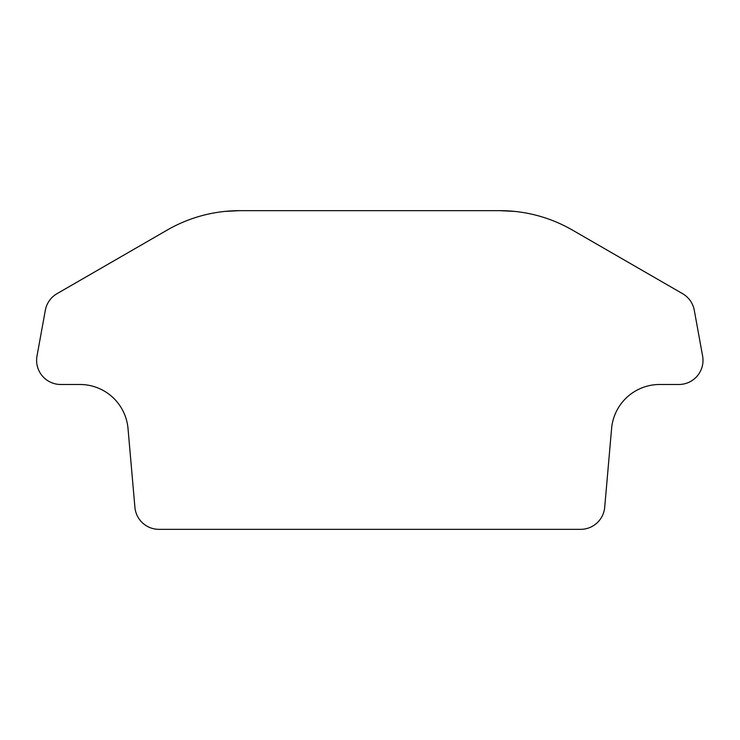 <?xml version="1.0" encoding="UTF-8"?>
<svg xmlns="http://www.w3.org/2000/svg" width="740" height="740" viewBox="0 0 740 740"><rect width="100%" height="100%" fill="white"/><g stroke="black" fill="none" stroke-linecap="round" stroke-linejoin="round"><path stroke-width="1.11" d="M514.652 529.341L224.951 529.341L514.652 529.341M511.627 211.131L510.933 211.076M227.985 211.131L224.951 211.409L227.985 211.131M514.661 211.409L499.981 210.66A144.855 144.855 0 0 1 572.409 230.066L682.604 293.688A24.143 24.143 0 0 1 694.287 310.273L702.612 356.023L694.287 310.273A24.143 24.143 0 0 0 682.604 293.688L572.409 230.066A144.855 144.855 0 0 0 499.981 210.66L239.631 210.66L499.981 210.66L514.661 211.409M128.02 428.562A48.285 48.285 0 0 0 79.92 384.486L60.754 384.486A24.143 24.143 0 0 1 37 356.023L45.325 310.273A24.143 24.143 0 0 1 57.008 293.688L167.203 230.066L57.008 293.688A24.143 24.143 0 0 0 45.325 310.273L37 356.023A24.143 24.143 0 0 0 60.754 384.486L79.92 384.486A48.285 48.285 0 0 1 128.02 428.562L134.911 507.298L128.02 428.562M659.692 384.486A48.285 48.285 0 0 0 611.591 428.562L604.7 507.298A24.143 24.143 0 0 1 580.65 529.341L158.961 529.341A24.143 24.143 0 0 1 134.911 507.298A24.143 24.143 0 0 0 158.961 529.341L580.65 529.341A24.143 24.143 0 0 0 604.7 507.298L611.591 428.562A48.285 48.285 0 0 1 659.692 384.486L678.857 384.486L659.692 384.486M703 360.343A24.143 24.143 0 0 1 678.857 384.486A24.143 24.143 0 0 0 702.612 356.023A24.143 24.143 0 0 1 703 360.343M239.631 210.66A144.855 144.855 0 0 0 167.203 230.066A144.855 144.855 0 0 1 239.631 210.66L224.951 211.409"/></g></svg>
